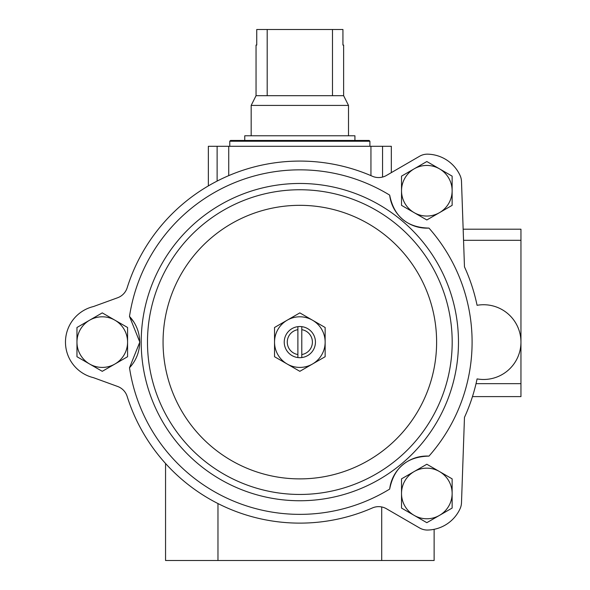 <?xml version="1.0" encoding="UTF-8"?>
<svg xmlns="http://www.w3.org/2000/svg" width="590" height="590" viewBox="0 0 590 590"><rect width="100%" height="100%" fill="white"/><g stroke="black" fill="none" stroke-linecap="round" stroke-linejoin="round"><path stroke-width="0.89" d="M301.785 329.67L301.785 354.538A12.589 12.589 0 0 0 301.785 329.67L301.785 326.654A15.569 15.569 0 0 1 301.785 357.555L301.785 354.538M297.891 354.538L297.891 329.67A12.589 12.589 0 0 0 297.891 354.538L297.891 357.555A15.569 15.569 0 0 1 297.891 326.654L297.891 329.67M297.891 326.654A15.569 15.569 0 0 1 301.785 326.654M301.785 357.555A15.569 15.569 0 0 1 297.891 357.555M129.498 367.762A37.413 37.413 0 0 0 129.498 316.447A172.265 172.265 0 0 1 389.673 195.12C394.002 216.582 407.107 227.578 428.974 228.094A172.265 172.265 0 0 1 428.974 456.114C407.085 456.653 393.987 467.641 389.673 489.088A172.265 172.265 0 0 1 129.498 367.762L139.815 342.104L129.498 316.447L133.959 322.184M141.202 342.104A158.636 158.636 0 0 1 379.156 204.723A158.636 158.636 0 0 1 379.156 479.493A158.636 158.636 0 0 1 141.202 342.104M461.491 181.425L463.157 229.208L520.955 229.208L520.955 396.605L472.465 396.605A181.019 181.019 0 0 1 464.47 417.366L461.491 502.783A15.569 15.569 0 0 1 460.075 508.742A36.595 36.595 0 0 1 427.779 530.041A15.569 15.569 0 0 1 419.564 527.947L386.443 508.75A15.569 15.569 0 0 0 372.386 507.953A181.019 181.019 0 0 1 127.16 396.421A15.569 15.569 0 0 0 117.631 386.465L93.5 377.681A36.595 36.595 0 0 1 93.5 306.527L117.631 297.751A15.569 15.569 0 0 0 127.16 287.787A181.019 181.019 0 0 1 372.386 176.255A15.569 15.569 0 0 0 386.443 175.459L419.564 156.262A15.569 15.569 0 0 1 427.779 154.167A36.595 36.595 0 0 1 460.075 175.466A15.569 15.569 0 0 1 461.491 181.425L464.47 266.842A181.019 181.019 0 0 1 477.081 305.303A37.369 37.369 0 0 1 520.955 342.104A37.369 37.369 0 0 1 477.081 378.905A181.019 181.019 0 0 1 464.47 417.366L461.491 502.783M208.351 185.902L208.351 146.291L391.325 146.291L391.325 172.634L419.564 156.262M389.673 195.12A37.413 37.413 0 0 0 428.974 228.094A172.265 172.265 0 0 1 428.974 456.114A37.413 37.413 0 0 0 389.673 489.088M127.16 287.787A15.569 15.569 0 0 1 117.631 297.751M117.631 386.465L93.5 377.681M434.129 529.319L434.129 560.5L217.968 560.5L217.968 503.558M165.554 463.497L165.554 560.5L217.968 560.5M381.708 560.5L381.708 506.958M147.485 342.104A152.353 152.353 0 0 1 376.014 210.165A152.353 152.353 0 0 1 376.014 474.043A152.353 152.353 0 0 1 147.485 342.104M299.838 312.884L325.142 327.494L325.142 356.714L299.838 371.324L274.534 356.714L274.534 327.494L299.838 312.884M312.494 320.193A25.304 25.304 0 0 1 312.494 364.023A25.304 25.304 0 0 1 274.534 342.104A25.304 25.304 0 0 1 312.494 320.193M127.573 327.494L127.573 356.714L114.925 364.023L102.269 371.324L76.966 356.714L76.966 327.494L102.269 312.884L127.573 327.494M127.573 342.104A25.304 25.304 0 0 1 89.621 364.023A25.304 25.304 0 0 1 89.621 320.193A25.304 25.304 0 0 1 127.573 342.104M452.132 176.137L452.132 205.357L426.828 219.967L401.525 205.357L401.525 176.137L426.828 161.527L452.132 176.137M452.132 190.747A25.304 25.304 0 0 1 414.173 212.658A25.304 25.304 0 0 1 414.173 168.836A25.304 25.304 0 0 1 452.132 190.747M452.132 478.851L452.132 508.071L439.476 515.38L426.828 522.681L401.525 508.071L401.525 478.851L426.828 464.242L452.132 478.851M452.132 493.461A25.304 25.304 0 0 1 414.173 515.38A25.304 25.304 0 0 1 414.173 471.55A25.304 25.304 0 0 1 452.132 493.461M369.908 141.231L229.768 141.231L230.543 140.45L369.134 140.45L369.908 141.231L369.908 146.291M332.48 29.5L332.48 95.683L343.631 95.683L343.631 45.069L342.938 45.069L342.938 29.5L256.739 29.5L256.739 45.069L256.045 45.069L256.045 95.683L251.178 105.411L251.178 135.781M267.196 29.5L267.196 95.683L256.045 95.683M343.631 95.683L348.498 105.411L251.178 105.411M332.48 95.683L267.196 95.683M348.498 105.411L348.498 135.781M354.922 140.45L354.922 135.781L244.754 135.781L244.754 140.45M163.061 342.104A136.777 136.777 0 0 1 368.226 223.654A136.777 136.777 0 0 1 368.226 460.561A136.777 136.777 0 0 1 163.061 342.104M370.94 146.291L370.94 175.628M382.556 146.291L382.556 177.059M217.12 146.291L217.12 181.086M228.736 146.291L228.736 175.628M520.955 240.307L463.548 240.307M520.955 383.655L476.027 383.655M229.768 141.231L229.768 146.291"/></g></svg>
